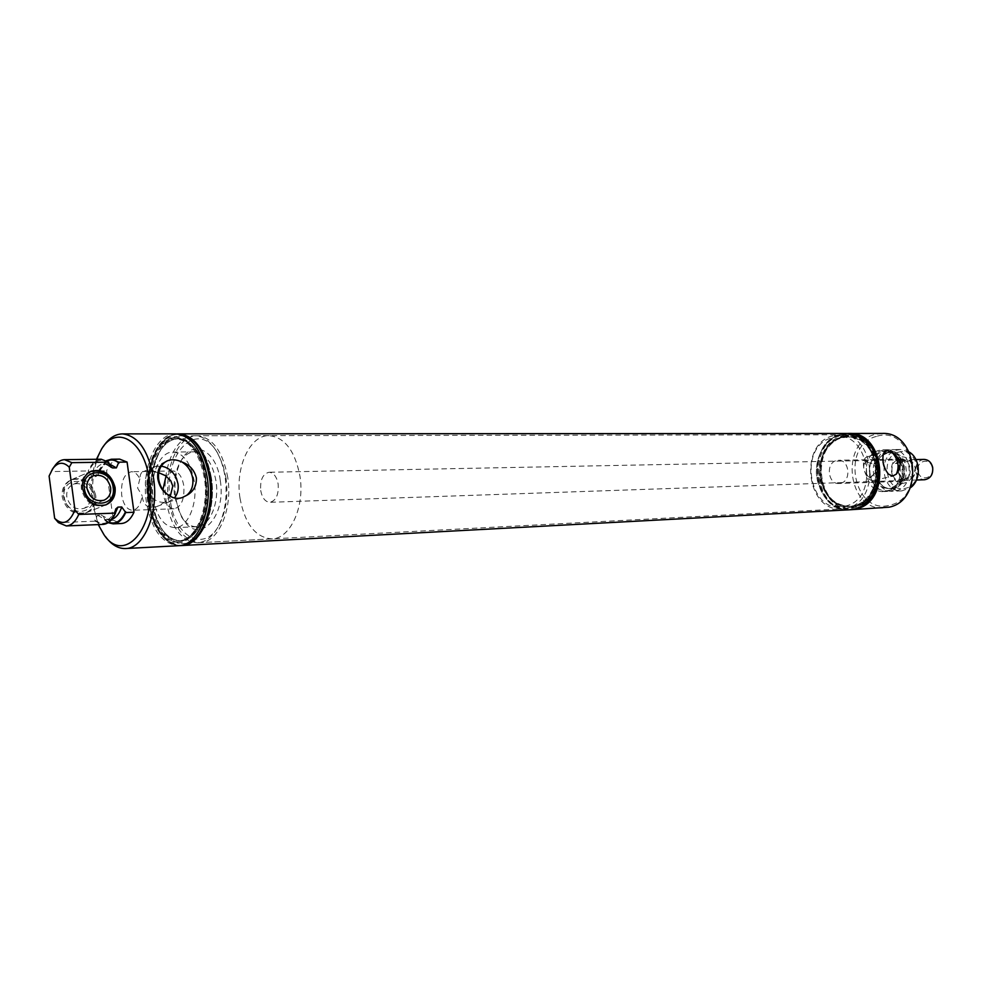 <?xml version="1.0" encoding="UTF-8"?>
<svg xmlns="http://www.w3.org/2000/svg" width="982" height="982" viewBox="0 0 982 982"><rect width="100%" height="100%" fill="white"/><g stroke="black" fill="none" stroke-linecap="round" stroke-linejoin="round"><path stroke-width="0.74" stroke-dasharray="4.91 3.68" d="M898.358 472.317L903.317 479.437L898.665 479.584L902.483 480.493L908.804 476.896L913.456 476.749L915.261 467.763L910.24 460.632L901.93 459.846L895.474 463.492L900.138 463.381L898.358 472.317C899.684 477.436 902.618 480.112 907.147 480.345C913.174 479.191 915.887 474.993 915.285 467.763C913.947 462.694 911.051 460.018 906.582 459.748C900.482 460.853 897.732 465.038 898.334 472.317M260.709 490.484C262.145 497.96 265.201 501.9 269.878 502.305C276.102 500.71 278.851 494.621 278.151 484.052C276.703 476.626 273.671 472.698 269.068 472.256C262.795 473.827 260.009 479.903 260.709 490.484M240.001 498.144C244.899 524.032 255.516 537.608 271.867 538.873C290.279 538.897 305.083 506.589 299.927 476C294.931 450.713 284.645 437.26 269.068 435.64C249.821 434.903 235.005 467.678 240.001 498.144M910.24 460.632L900.138 463.381M903.317 479.437L913.456 476.749M924.013 459.404C917.949 460.497 915.212 464.633 915.801 471.814C917.139 476.871 920.06 479.523 924.565 479.744M932.213 467.653C930.371 456.814 915.531 460.865 918.035 471.434C919.803 482.211 934.704 478.332 932.213 467.653M898.665 479.584L908.804 476.896M905.588 460.73L895.474 463.492M227.763 477.571C222.791 451.364 212.603 437.42 197.222 435.75C178.221 435.001 163.65 468.893 168.622 500.427C173.483 527.224 183.978 541.291 200.119 542.653C218.311 542.727 232.906 509.277 227.763 477.571M841.942 436.229C859.95 433.283 872.077 442.379 878.338 463.492C880.621 485.771 873.096 500.341 855.752 507.203C818.816 518.214 804.921 445.349 841.942 436.229M848.423 433.467L841.611 434.523C806.075 443.091 814.139 512.678 850.486 509.732M882.143 433.443L874.876 434.486C839.303 442.931 847.822 511.561 884.156 507.927M888.366 474.011C883.395 468.488 881.627 462.117 883.063 454.912L883.113 454.764M873.182 480.517C864.909 481.438 859.324 458.655 867.364 456.826L868.493 456.642C876.963 455.906 882.278 479.155 873.931 480.431L873.182 480.517M873.992 474.122L870.752 477.387L866.247 474.343L869.426 477.829L873.992 474.122C877.577 470.231 876.901 466.781 871.967 463.774L864.847 461.344L864.209 463.946C863.178 467.137 863.853 470.599 866.247 474.343M864.209 463.946L867.487 460.705L871.967 463.774M840.776 483.242C851.639 480.935 849.381 459.429 838.358 460.263L836.382 460.558C825.506 463.025 827.936 484.482 838.996 483.512L840.776 483.242M903.158 481.07C913.861 478.848 911.652 458.263 900.801 459.073L898.837 459.367C888.133 461.724 890.502 482.26 901.402 481.327L903.158 481.07M845.207 506.147C881.996 498.402 867.572 425.329 831.975 437.825C796.488 446.589 809.831 516.778 845.207 506.147M832.81 435.812C798.157 444.183 806.455 512.42 841.869 508.885L846.828 508.111C881.492 501.311 874.864 432.546 839.868 434.781L832.81 435.812M839.426 435.799C804.823 444.134 813.108 512.064 848.473 508.529L853.419 507.768C888.035 500.992 881.419 432.546 846.472 434.768L839.426 435.799M854.23 505.681C886.906 499.249 880.621 434.707 847.626 436.83L841.034 437.8C808.37 445.619 816.152 509.707 849.504 506.405L854.23 505.681M855.432 505.62C888.096 499.2 881.824 434.707 848.841 436.83L842.249 437.788C809.585 445.607 817.368 509.646 850.719 506.344L855.432 505.62M842.09 436.978C805.841 445.902 819.454 517.244 855.592 506.442C893.203 498.574 878.473 424.261 842.09 436.978M854.684 508.774C872.777 501.618 880.633 486.421 878.252 463.173C871.709 441.139 859.066 431.675 840.297 434.744C801.742 444.294 816.202 520.215 854.684 508.774M847.527 433.467L840.261 434.523C804.454 443.177 813.01 513.377 849.59 509.781M847.748 433.467L840.58 434.523C804.847 443.152 813.28 513.218 849.811 509.768M899.586 457.403C885.752 460.583 890.993 487.17 904.655 482.972C918.686 479.94 913.285 452.947 899.586 457.403M898.542 452.162C879.074 456.679 886.427 494.093 905.711 488.238C925.547 484.003 917.888 445.779 898.542 452.162M909.234 452.039L900.678 449.51L896.873 450.051C876.951 454.556 881.505 492.743 901.795 490.89L910.204 487.894M888.059 450.161C868.088 454.691 872.654 493.124 892.994 491.258L896.1 490.791C916.059 486.765 912.069 448.197 891.865 449.609L888.059 450.161M872.163 480.935C882.56 503.926 913.469 482.371 901.267 460.116C890.343 437.15 860.207 459.245 872.163 480.935M882.609 450.308C862.687 454.838 867.253 493.259 887.532 491.405L890.637 490.939C910.547 486.912 906.558 448.344 886.415 449.768L882.609 450.308M887.188 491.086C907.123 487.047 903.121 448.393 882.953 449.805L879.16 450.357C859.213 454.899 863.779 493.406 884.082 491.552L887.188 491.086M876.41 436.425C839.978 445.263 853.616 515.832 889.962 505.129C927.745 497.322 912.978 423.843 876.41 436.425M86.981 488.484C82.893 484.028 78.302 482.641 73.22 484.347C68.445 486.655 66.31 490.767 66.776 496.683C69.44 506.258 75.086 510.174 83.716 508.443C88.613 506.147 90.81 502.011 90.307 496.008L90.295 495.873M64.198 496.757C66.26 516.937 96.31 515.734 92.836 495.935C90.958 476.135 60.945 476.663 64.198 496.757M95.745 495.444C92.038 482.174 84.182 476.835 72.177 479.4C65.634 482.579 62.701 488.238 63.351 496.376C67.009 509.548 74.767 514.961 86.625 512.592C93.4 509.437 96.432 503.729 95.745 495.444M90.59 471.495L90.184 471.655C83.617 474.846 80.671 480.566 81.346 488.815C85.066 502.158 92.885 507.657 104.804 505.313L105.553 504.993M162.914 489.723L163.233 493.885C164.951 503.3 168.56 508.271 174.096 508.786C181.425 506.786 184.665 499.126 183.806 485.82C182.087 476.479 178.503 471.52 173.065 470.967L166.044 476.025M158.74 472.723C151.228 471.311 145.925 471.016 142.844 471.826C141.101 472.416 140.095 474.772 139.825 478.909C137.554 474.196 134.755 471.802 131.404 471.716C124.063 473.717 120.823 481.499 121.682 495.088C123.388 504.687 126.973 509.756 132.447 510.284C137.517 509.535 140.757 504.674 142.144 495.701C143.114 505.337 148.024 508.958 156.875 506.54L164.436 502.416L170.291 496.254M194.326 481.696C190.864 463.074 183.732 453.193 172.955 452.039C159.808 451.585 149.681 475.509 153.167 497.837C156.568 516.741 163.847 526.696 174.992 527.69C187.734 527.825 197.885 504.122 194.326 481.696M174.661 497.187L181.731 517.318C186.04 523.676 190.987 526.818 196.584 526.72C209.387 526.843 219.587 503.385 216.015 481.18C212.542 462.768 205.385 452.984 194.559 451.843C188.974 452.051 184.199 455.452 180.234 462.043C174.87 471.888 173.004 483.598 174.661 497.187M220.275 480.468C216.556 450.345 192.951 438.561 181.609 459.846C175.815 470.464 173.814 483.095 175.594 497.727L178.442 509.572L183.217 519.429C198.634 545.55 226.584 517.44 220.275 480.468M226.044 478.234L222.926 464.879L217.832 453.488C197.922 417.276 162.239 454.114 170.217 499.813C174.477 537.559 205.213 553.811 219.735 523.823C226.155 510.726 228.254 495.529 226.044 478.234M166.093 500.501C170.942 527.334 181.437 541.426 197.566 542.788C205.839 542.15 212.824 536.565 218.507 526.021C225.308 512.125 227.542 495.996 225.197 477.633C223.675 467.481 220.778 458.729 216.494 451.364C210.246 441.139 202.967 435.934 194.669 435.75C175.68 435.001 161.122 468.942 166.093 500.501M211.4 477.927C206.429 451.511 196.277 437.456 180.946 435.775C173.176 435.996 166.498 440.611 160.901 449.609C152.885 463.823 150.074 480.935 152.468 500.943C154.186 512.813 157.721 522.768 163.098 530.783C169.162 539.462 176.085 543.697 183.855 543.512C201.985 543.598 216.531 509.891 211.4 477.927C216.531 509.891 201.985 543.598 183.855 543.512C176.085 543.697 169.162 539.462 163.098 530.783C157.721 522.768 154.186 512.813 152.468 500.943C150.074 480.935 152.885 463.823 160.901 449.609C166.498 440.611 173.176 435.996 180.946 435.775C196.277 437.456 206.429 451.511 211.4 477.927M207.079 478.651C202.39 453.672 192.803 440.39 178.319 438.794C171.003 439.015 164.718 443.373 159.44 451.843C151.866 465.284 149.215 481.462 151.474 500.403C153.094 511.634 156.445 521.049 161.527 528.623C167.247 536.798 173.765 540.8 181.069 540.628C198.192 540.726 211.916 508.86 207.079 478.651C211.916 508.86 198.192 540.726 181.069 540.628C173.765 540.8 167.247 536.798 161.527 528.623C156.445 521.049 153.094 511.634 151.474 500.403C149.215 481.462 151.866 465.284 159.44 451.843C164.718 443.373 171.003 439.015 178.319 438.794C192.803 440.39 202.39 453.672 207.079 478.651M148.896 500.489C153.474 526.021 163.331 539.449 178.479 540.763C195.59 540.861 209.301 508.958 204.465 478.713C199.776 453.696 190.189 440.39 175.717 438.807C157.881 438.107 144.207 470.415 148.896 500.489M148.233 500.746C145.913 481.254 148.65 464.609 156.469 450.824C171.028 424.592 200.402 439.973 205.177 478.43C213.143 525.787 178.331 562.072 158.605 529.801C153.364 522.019 149.915 512.334 148.233 500.746C145.913 481.254 148.65 464.609 156.469 450.824C169.37 432.952 182.64 433.332 196.29 451.978C200.684 459.294 203.642 468.119 205.177 478.43C207.472 496.831 205.177 512.85 198.303 526.499C185.684 545.845 172.451 546.949 158.605 529.801C153.364 522.019 149.915 512.334 148.233 500.746M149.338 501.336C151.118 513.635 154.788 523.922 160.361 532.195C181.314 566.528 218.47 528.046 209.976 477.633C204.882 436.695 173.556 420.443 158.09 448.332C149.792 462.988 146.87 480.652 149.338 501.336M178.307 433.86C158.839 433.467 144.072 468.696 149.166 501.409C154.113 529.151 164.841 543.868 181.326 545.562M176.87 433.897C169.297 434.56 162.779 439.273 157.292 448.05C148.933 462.804 145.999 480.591 148.478 501.421C150.271 513.819 153.965 524.192 159.587 532.514C165.528 540.996 172.292 545.354 179.89 545.599M205.815 478.185C200.942 438.88 170.942 423.181 156.064 449.952C148.073 464.044 145.262 481.045 147.644 500.98C149.35 512.825 152.885 522.743 158.249 530.697C178.405 563.643 213.966 526.573 205.815 478.185M175.778 433.86C156.163 433.062 141.175 468.524 146.306 501.495C151.326 529.531 162.153 544.261 178.798 545.697M103.294 446.54C94.186 461.736 90.909 480.615 93.462 503.189C95.401 516.962 99.501 528.218 105.737 536.958M161.232 466.168L153.781 467.309C147.484 470.685 144.71 476.515 145.459 484.801C149.006 498.021 156.568 503.815 168.143 502.17L174.44 497.972M139.825 478.909L137.578 487.993L142.144 495.701M96.469 459.281C91.743 472.452 90.356 486.912 92.308 502.649L98.237 524.597M119.644 459.122C114.28 459.429 109.935 463.308 106.596 470.783L113.323 520.264L121.387 523.504M113.323 520.264L105.086 520.595L108.118 522.694M105.086 520.595L103.392 516.213L101.158 515.108L97.378 515.255L94.959 521.16L102.975 524.4M94.959 521.16L58.404 522.633M94.603 495.922C90.909 482.665 83.053 477.313 71.035 479.879C64.505 483.058 61.559 488.717 62.21 496.855C65.88 510.014 73.638 515.415 85.483 513.046C92.247 509.904 95.291 504.183 94.603 495.922M49.1 476.074L51.69 471.581L88.208 470.955L92.173 476.626L95.954 476.552L98.212 474.625L98.372 470.93L106.596 470.783M106.437 460.644L98.372 470.93M108.744 463.258C100.63 457.293 93.842 460.227 88.355 472.035M101.207 459.22C95.868 459.515 91.535 463.43 88.208 470.955M54.538 466.205L51.69 471.581M181.817 545.538C173.863 545.673 166.768 541.315 160.532 532.44C154.935 524.118 151.24 513.77 149.448 501.397C146.969 480.591 149.902 462.829 158.249 448.087C163.994 438.893 170.843 434.142 178.798 433.86M849.528 509.781C832.883 509.106 822.13 499.163 817.269 479.94C812.359 457.293 827.9 432.878 847.466 433.467M877.712 463.664C879.958 485.464 872.581 499.728 855.604 506.454C838.002 508.627 826.378 499.593 820.707 479.363C818.436 458.263 825.567 444.122 842.09 436.965C859.716 434.093 871.586 442.992 877.712 463.664M820.866 479.191C816.386 458.557 830.539 436.339 848.338 436.83C862.736 437.923 872.126 446.933 876.509 463.86C881.026 484.31 867.29 506.135 850.216 506.368C835.081 505.73 825.297 496.671 820.866 479.191M875.809 463.885C880.314 484.335 866.578 506.172 849.504 506.405C834.369 505.767 824.585 496.708 820.154 479.216C815.674 458.569 829.827 436.339 847.626 436.83C862.024 437.923 871.427 446.933 875.809 463.885M876.3 463.443C881.075 485.12 866.541 508.259 848.473 508.529C832.405 507.866 822.032 498.255 817.331 479.695C812.58 457.808 827.593 434.228 846.472 434.768C861.705 435.934 871.648 445.497 876.3 463.443M205.545 478.688C207.791 496.622 205.557 512.248 198.843 525.554C193.54 535.104 187.108 540.149 179.546 540.714C164.399 539.388 154.542 525.971 149.964 500.452C145.275 470.403 158.949 438.107 176.797 438.794C184.37 438.954 191.073 443.643 196.879 452.886C201.163 460.03 204.047 468.635 205.545 478.688M877.54 479.952C881.615 487.146 887.237 490.055 894.418 488.692C905.564 483.488 908.853 474.22 904.262 460.889C900.064 453.659 894.393 450.812 887.225 452.321C876.251 457.624 873.023 466.843 877.54 479.952M877.086 479.646C880.265 485.489 884.782 488.435 890.625 488.471L893.35 488.066C904.091 483.046 907.245 474.11 902.826 461.258C899.696 455.587 895.302 452.677 889.655 452.53L886.415 452.997C875.846 458.115 872.728 466.99 877.086 479.646M875.158 479.707C878.338 485.562 882.855 488.508 888.71 488.545L891.423 488.14C902.176 483.119 905.33 474.171 900.911 461.295C897.769 455.611 893.375 452.702 887.728 452.555L884.487 453.021C873.906 458.152 870.801 467.039 875.158 479.707M104.964 519.662L108.781 522.24M101.158 515.108L109.751 519.638L111.838 519.282M97.378 515.255L105.958 519.797C109.616 519.576 112.783 517.207 115.471 512.702M94.812 520.055C102.791 526.413 109.64 523.725 115.373 511.978M107.124 461.061L98.495 471.851M108.793 463.614L108.241 463.614C102.877 464.007 98.789 468.328 95.954 476.552M109.235 465.051L104.448 463.664C99.096 464.069 94.996 468.389 92.173 476.626M902.483 480.493L269.878 502.305M901.93 459.846L269.068 472.256M916.439 480.026L907.147 480.345M915.887 459.564L906.582 459.748M269.068 435.64L197.222 435.75M271.867 538.873L200.119 542.653M867.364 456.826L886.243 450.775M873.931 480.431L893.239 476.012M871.378 477.289L869.426 477.829M900.801 459.073L838.358 460.263M866.799 460.803L864.847 461.344M197.566 542.788L841.869 508.885M194.669 435.75L839.868 434.781M901.402 481.327L838.996 483.512M901.795 490.89L892.994 491.258M890.625 488.471C886.059 489.073 881.689 486.188 877.54 479.781C873.182 464.768 877.233 455.685 889.655 452.53L887.728 452.555C892.098 452.039 896.345 454.899 900.469 461.147C904.864 476.074 900.948 485.206 888.71 488.545L890.625 488.471M886.415 449.768L882.953 449.805M887.532 491.405L884.082 491.552M900.678 449.51L891.865 449.609M86.625 512.592L104.804 505.313M73.22 484.347L93.13 475.865M83.716 508.443L104.018 500.219M72.177 479.4L90.184 471.655M173.065 470.967L131.404 471.716M196.584 526.72L174.992 527.69M194.559 451.843L172.955 452.039M180.234 462.043L181.609 459.846M181.731 517.318L183.217 519.429M219.735 523.823L218.507 526.021M217.832 453.488L216.494 451.364M159.44 451.843L160.901 449.609L159.44 451.843M161.527 528.623L163.098 530.783L161.527 528.623M179.546 540.714L178.479 540.763M176.797 438.794L175.717 438.807M156.064 449.952L157.292 448.05M158.249 530.697L159.587 532.514M168.143 502.17L182.038 497.665M153.781 467.309L166.756 461.098M156.875 506.54L168.806 501.949M142.844 471.826L154.419 467.039M174.096 508.786L132.447 510.284M101.612 448.946L103 446.957M103.932 534.638L105.418 536.54M115.68 509.057C112.525 516.348 109.284 519.92 105.958 519.797L109.751 519.638C108.486 520.116 106.375 518.975 103.392 516.213M110.414 466.855L104.448 463.664L108.241 463.614C104.755 463.43 101.416 467.101 98.212 474.625M52.476 469.052L53.2 468.033M85.483 513.046L105.97 504.834M71.035 479.879L91.351 471.151M198.843 525.554L198.303 526.499M196.879 452.886L196.29 451.978"/><path stroke-width="1.47" d="M916.439 480.026L924.565 479.744C930.568 478.602 933.268 474.453 932.667 467.322C931.341 462.313 928.456 459.674 924.013 459.404L915.887 459.564M850.486 509.732L856.083 508.922C891.902 501.949 885.101 431.196 848.939 433.467L848.423 433.467M851.001 509.707L889.201 507.166C924.725 500.317 918.01 431.233 882.143 433.443L848.939 433.467M887.384 450.603L884.463 452.186L883.235 454.347C882.143 461.749 883.886 468.328 888.464 474.097L892.429 476.123L896.271 474.208C902.556 466.217 901.095 458.84 891.889 452.088L887.384 450.603M883.113 454.764L884.463 452.186M891.889 452.088C898.235 459.343 899.696 466.72 896.271 474.208M849.59 509.781L854.733 508.995C890.564 502.011 883.763 431.184 847.589 433.467L847.527 433.467M849.811 509.768L855.052 508.983C890.883 501.998 884.082 431.184 847.908 433.467L847.748 433.467M910.204 487.894C921.435 480.493 920.846 458.827 909.234 452.039M90.295 495.873L86.981 488.484M105.553 504.993C111.85 501.642 114.649 495.971 113.924 487.98C110.291 474.76 102.521 469.273 90.59 471.495M84.354 488.3C86.49 508.774 116.698 507.669 113.151 487.575C111.212 467.493 81.027 467.911 84.354 488.3M86.944 488.238C89.657 497.96 95.352 501.949 104.018 500.219C108.928 497.911 111.138 493.725 110.622 487.637C107.885 477.878 102.153 473.913 93.388 475.754C88.601 478.074 86.453 482.236 86.944 488.238M166.044 476.025L162.914 489.723M170.291 496.254L172.771 486.09L170.721 480.689L165.492 475.656L158.74 472.723M181.326 545.562L181.682 545.538C200.426 545.624 215.475 510.689 210.16 477.547C205.017 450.186 194.51 435.615 178.663 433.86L178.307 433.86M179.89 545.599L180.983 545.575C199.727 545.661 214.788 510.714 209.473 477.571C204.317 450.186 193.822 435.615 177.963 433.86L176.87 433.897M105.418 536.54L105.737 536.958C111.666 544.9 118.282 548.754 125.586 548.545L178.798 545.697C197.542 545.783 212.578 510.8 207.263 477.62C202.12 450.21 191.625 435.615 175.778 433.86L122.48 433.897C115.189 434.069 108.793 438.291 103.294 446.54L103 446.957M186.629 495.37C193.417 491.737 196.658 485.894 196.363 477.853C194.387 470.01 189.563 464.719 181.891 461.97C176.392 459.441 171.457 459.097 167.087 460.939L164.976 462.203C159.501 465.161 157.108 470.66 157.795 478.688C159.366 486.876 163.343 492.608 169.714 495.873C173.519 498.365 177.632 498.966 182.038 497.665L186.629 495.37C191.515 491.356 193.552 485.722 192.73 478.467C191.478 471.213 187.869 465.714 181.891 461.97M125.586 548.545C144.084 548.668 158.924 512.825 153.646 478.774C148.528 450.652 138.131 435.689 122.48 433.897M164.976 462.203C159.968 466.143 157.869 471.814 158.654 479.204C159.931 486.593 163.613 492.154 169.714 495.873M174.44 497.972C177.521 494.155 178.724 489.502 178.037 484.016L176.465 478.406C173.139 471.36 168.057 467.285 161.232 466.168M98.237 524.597L103.932 534.638C124.002 565.411 156.985 527.408 149.19 479.523C144.489 440.734 116.477 424.015 101.612 448.946L96.469 459.281M108.118 522.694L113.139 523.848L121.387 523.504C126.494 523.124 130.692 519.368 133.994 512.248L127.083 462.068L119.644 459.122L111.396 459.232L106.437 460.644M82.513 488.324C81.837 480.075 84.783 474.343 91.351 471.151C103.417 468.598 111.334 474.036 115.103 487.502C115.815 495.885 112.77 501.667 105.97 504.834C94.063 507.191 86.244 501.679 82.513 488.324M127.083 462.068L118.81 462.178L116.392 467.874L112.586 467.935L110.414 466.855L108.585 462.154L71.846 462.657L69.256 467.199L74.963 510.039L78.756 514.458L115.532 513.095L115.68 509.057L117.938 507.117L121.743 506.982L125.708 512.555L133.994 512.248M113.139 523.848C118.233 523.467 122.419 519.699 125.708 512.555M74.963 510.039C69.44 523.075 62.676 525.824 54.648 518.3L58.404 522.633L66.334 525.935L102.975 524.4C108.057 524.02 112.243 520.251 115.532 513.095M66.334 525.935C71.367 525.554 75.504 521.724 78.756 514.458M69.256 467.199C63.314 461.393 57.717 462.006 52.476 469.052L49.1 476.074L54.648 518.3M118.81 462.178L111.396 459.232M108.585 462.154L101.207 459.22L64.542 459.662C60.798 459.785 57.459 461.97 54.538 466.205L53.2 468.033M71.846 462.657L64.542 459.662M178.798 433.86L178.945 433.86C194.804 435.615 205.299 450.173 210.455 477.547C215.77 510.677 200.709 545.611 181.965 545.526L181.817 545.538M178.945 433.86L847.466 433.467C863.215 434.682 873.501 444.564 878.313 463.123C883.26 485.55 868.223 509.486 849.528 509.781L181.965 545.526M108.781 522.24C115.545 524.719 121.142 521.172 125.586 511.61M111.838 519.282C116.097 517.833 119.399 513.733 121.743 506.982M115.471 512.702L117.938 507.117M118.932 463.123C115.066 459.809 111.126 459.134 107.124 461.061M116.392 467.874L108.793 463.614M112.586 467.935L109.235 465.051M181.682 545.538L180.983 545.575M178.663 433.86L177.963 433.86"/></g></svg>
